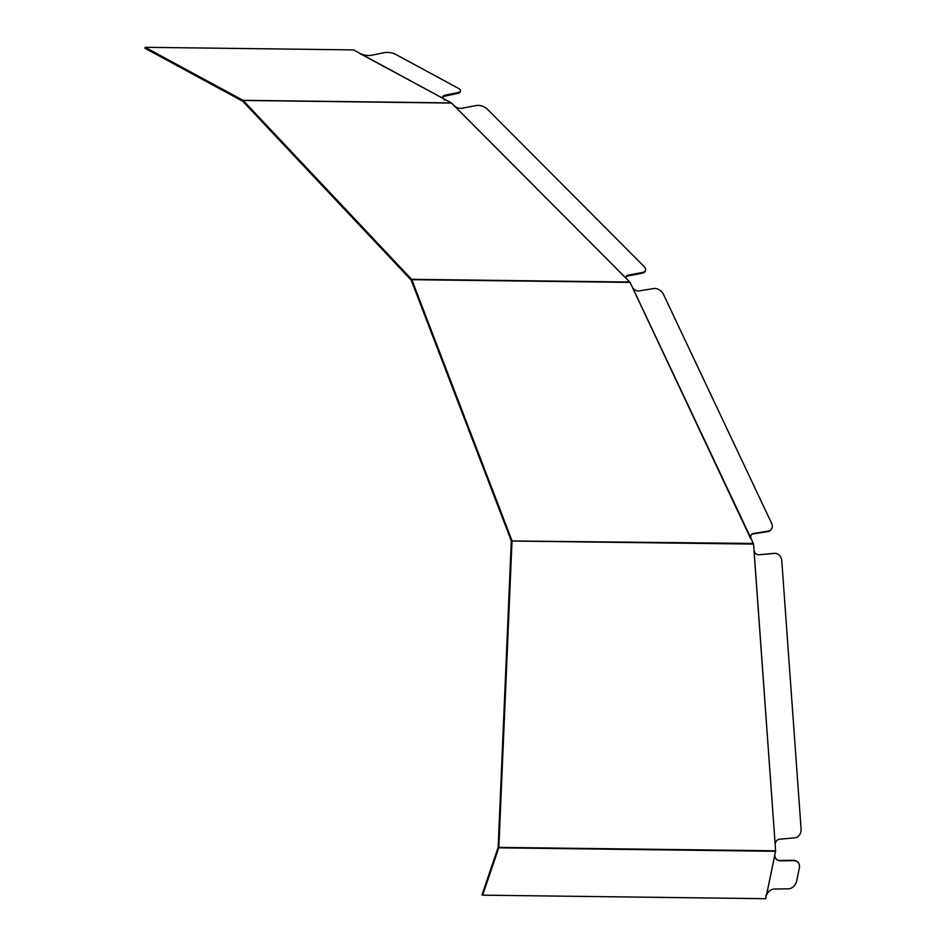 <?xml version="1.0" encoding="UTF-8"?>
<svg xmlns="http://www.w3.org/2000/svg" width="946" height="946" viewBox="0 0 946 946"><rect width="100%" height="100%" fill="white"/><g stroke="black" fill="none" stroke-linecap="round" stroke-linejoin="round"><path stroke-width="1.42" d="M454.482 106.437L454.955 106.437A5.936 3.134 19.9 0 0 461.979 108.246L476.264 105.514A8.254 4.363 -160.1 0 1 476.406 105.491A8.254 4.363 -160.1 0 1 487.332 109.145L643.99 266.417A8.254 4.363 -160.1 0 1 645.479 270.426A8.254 4.363 -160.1 0 1 642.535 272.436L628.298 275.156A6.007 3.181 19.9 0 0 626.157 276.622A6.007 3.181 19.9 0 0 626.548 278.703L630.071 282.393L632.685 287.88A5.936 4.257 42.8 0 0 638.999 290.919L653.757 288.53A8.254 5.924 -137.2 0 1 654.112 288.483A8.254 5.924 -137.2 0 1 663.536 294.502L771.475 523.008A8.254 5.924 -137.2 0 1 771.061 529.665A8.254 5.924 -137.2 0 1 768.318 531.073L753.619 533.449A6.007 4.316 42.8 0 0 751.621 534.478A6.007 4.316 42.8 0 0 750.864 538.038L753.536 544.08L754.092 550.962A5.936 4.872 88.3 0 0 758.798 554.794A5.936 4.872 88.3 0 0 759.047 554.782L774.455 553.351A8.254 6.776 -91.7 0 1 774.798 553.339A8.254 6.776 -91.7 0 1 775.011 553.327A8.254 6.776 -91.7 0 1 781.798 560.954L801.085 828.956A8.254 6.776 -91.7 0 1 794.924 837.813L779.587 839.232A6.007 4.943 88.3 0 0 775.164 843.986L775.578 851.294L498.767 847.829L482.649 895.164L765.763 898.7L766.094 895.058M774.821 855.184L774.821 855.184A8.254 6.386 124.9 0 0 777.151 859.89A8.254 6.386 124.9 0 0 780.284 860.813L794.025 860.659A8.254 6.386 -55.1 0 1 797.159 861.581A8.254 6.386 -55.1 0 1 799.299 868.262L796.65 881.081A8.254 6.386 -55.1 0 1 796.485 881.743A8.254 6.386 -55.1 0 1 788.195 888.85L774.455 889.015A8.254 6.386 124.9 0 0 766.627 894.81L766.473 895.271M360.083 53.65L444.313 99.082A8.254 3.015 -172.1 0 1 442.669 96.906A8.254 3.015 -172.1 0 1 445.436 95.108L457.71 92.578A8.254 3.015 7.9 0 0 460.477 90.781A8.254 3.015 7.9 0 0 458.443 88.38L395.665 54.36A8.254 3.015 7.9 0 0 384.111 52.692L371.837 55.223A8.254 3.015 -172.1 0 1 360.71 53.78M242.732 101.234L243.181 100.465L411.616 279.318L411.203 280.122L242.732 101.234L144.915 48.222L145.176 47.3L353.532 49.902L360.13 53.473M454.624 106.153L451.348 102.913L242.98 100.311L145.176 47.3M242.767 101.269L243.181 100.465L451.549 103.067M629.823 282.038L411.616 279.318L411.203 280.122M630.071 282.393L411.829 279.673L511.916 540.438L511.325 540.958L411.238 280.193M753.371 543.453L511.325 540.958M753.536 544.08L512.011 541.053L498.849 847.356L498.152 847.38L511.313 541.088M498.152 847.38L775.602 850.809M498.116 847.486L481.999 894.81L482.649 895.164M776.903 859.701A8.254 6.386 124.9 0 0 779.764 860.458L793.505 860.292A8.254 6.386 -55.1 0 1 796.65 861.227A8.254 6.386 -55.1 0 1 796.899 861.404M775.578 851.294L766.591 894.81M754.045 550.962L775.129 843.986L754.092 550.962M758.515 554.794L773.887 553.375A8.254 6.776 -91.7 0 1 774.242 553.351A8.254 6.776 -91.7 0 1 774.443 553.351M750.533 538.357L632.649 287.88M770.813 529.902A8.254 5.924 -137.2 0 1 770.588 530.162A8.254 5.924 -137.2 0 1 767.845 531.581L753.146 533.958A6.007 4.316 42.8 0 0 751.396 534.75M632.685 287.88L750.84 538.038M645.302 270.804A8.254 4.363 -160.1 0 1 645.196 271.206A8.254 4.363 -160.1 0 1 642.251 273.228L628.014 275.948A6.007 3.181 19.9 0 0 626.063 277.036M444.265 100.146L444.514 99.212L451.348 102.913M444.324 100.122L444.313 99.082L360.438 53.65M442.704 97.367A8.254 3.015 -172.1 0 1 445.306 96.019L457.58 93.488A8.254 3.015 7.9 0 0 460.347 91.691L460.477 90.781M628.014 275.948L628.298 275.156M642.251 273.228L642.535 272.436M445.306 96.019L445.436 95.108M457.58 93.488L457.71 92.578M626.489 278.703L454.896 106.437L626.524 278.703M766.556 894.81L774.75 855.184M645.196 271.206L645.479 270.426"/></g></svg>
